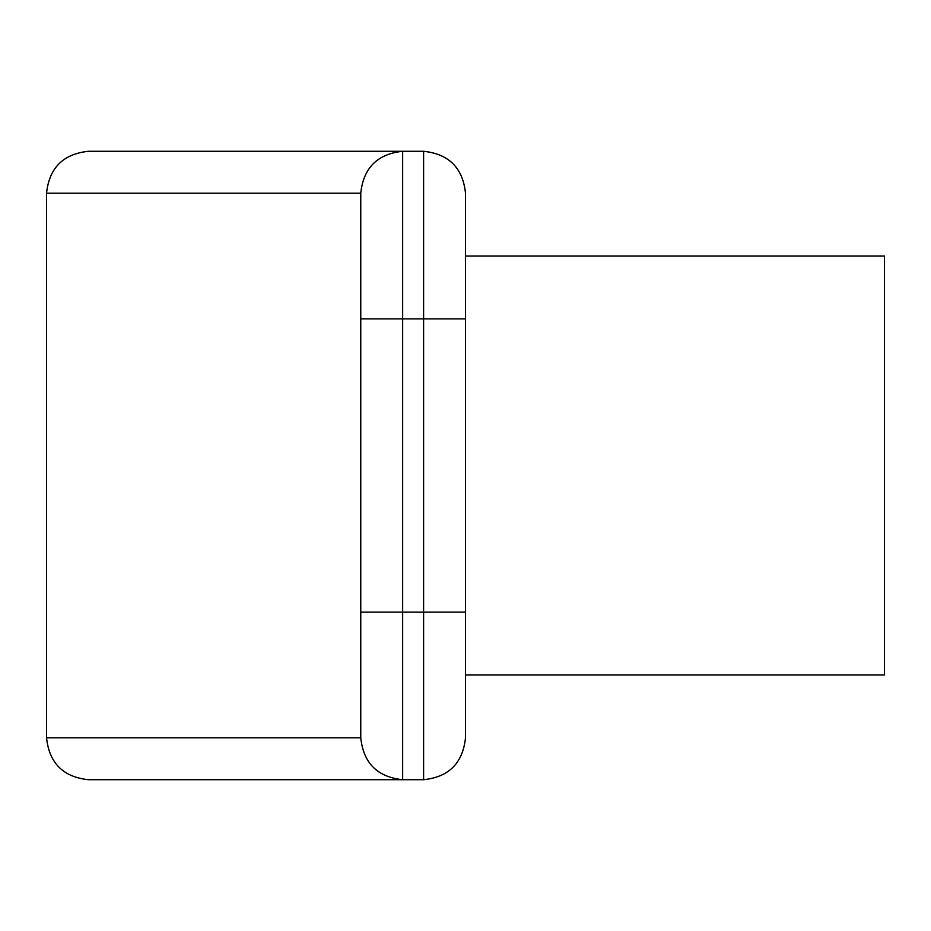 <?xml version="1.0" encoding="UTF-8"?>
<svg xmlns="http://www.w3.org/2000/svg" width="931" height="931" viewBox="0 0 931 931"><rect width="100%" height="100%" fill="white"/><g stroke="black" fill="none" stroke-linecap="round" stroke-linejoin="round"><path stroke-width="1.4" d="M465.5 256.025L884.45 256.025L884.45 674.975L465.5 674.975L465.5 737.817C462.835 763.083 448.87 777.048 423.605 779.713L402.658 779.713C377.392 777.048 363.427 763.083 360.763 737.817L360.763 193.183C363.427 167.917 377.392 153.952 402.658 151.287L402.658 779.713L88.445 779.713C63.18 777.048 49.215 763.083 46.55 737.817L360.763 737.817M423.605 779.713L423.605 151.287L88.445 151.287C63.18 153.952 49.215 167.917 46.55 193.183L46.55 737.817M423.605 151.287C448.87 153.952 462.835 167.917 465.5 193.183L465.5 737.817M465.5 318.868L360.763 318.868M465.5 612.133L360.763 612.133M360.763 193.183L46.55 193.183"/></g></svg>
